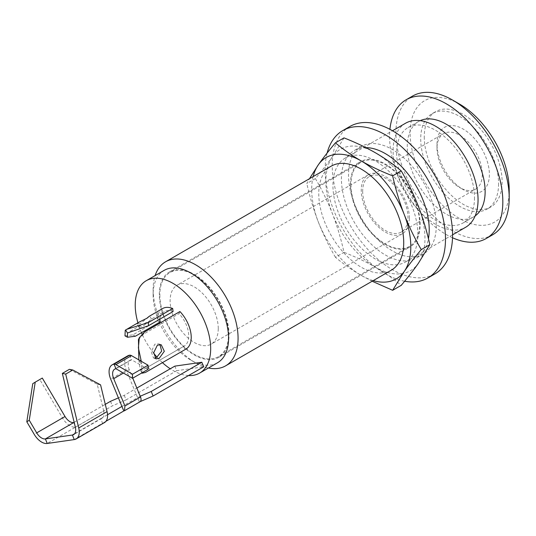 <?xml version="1.0" encoding="UTF-8"?>
<svg xmlns="http://www.w3.org/2000/svg" width="536" height="536" viewBox="0 0 536 536"><rect width="100%" height="100%" fill="white"/><g stroke="black" fill="none" stroke-linecap="round" stroke-linejoin="round"><path stroke-width="0.4" stroke-dasharray="2.68 2.01" d="M118.416 397.88L124.238 395.347L136.841 388.071M74.162 422.301L105.291 404.332M75.368 427.293L103.689 410.945A10.01 5.782 60 0 1 101.961 418.254A10.01 5.782 60 0 1 100.694 418.683L107.542 414.73M140.211 396.251L121.933 406.422M188.531 375.555A53.345 30.8 60 0 1 170.254 368.781M162.441 362.658A53.345 30.8 60 0 1 156.981 357.137M153.685 353.217A53.345 30.8 60 0 1 141.98 333.881M141.471 332.715A53.345 30.8 60 0 1 137.919 322.819M162.622 308.555A25.527 14.74 -120 0 0 157.343 320.756L159.822 322.116M173.061 311.537A22.023 12.717 -120 0 0 164.378 311.59A22.023 12.717 -120 0 0 159.989 319.088M138.817 359.87L140.291 369.934L144.05 369.224L183.593 346.363L185.248 349.445A25.527 14.74 -120 0 0 185.945 349.083M179.929 311.543L179.004 313.661A22.023 12.717 -120 0 1 184.19 346.048L144.05 369.224M183.593 346.363A22.023 12.717 -120 0 0 184.19 346.048M174.83 366.135L176.706 370.684L203.7 366.798M164.177 270.358A53.345 30.8 -120 0 0 153.129 294.78A53.345 30.8 -120 0 0 190.85 360.112A53.345 30.8 -120 0 0 217.522 362.758M153.129 294.78L153.129 289.293A60.066 34.679 60 0 1 155.125 275.584M153.129 289.293A60.066 34.679 -120 0 0 195.6 362.859A60.066 34.679 -120 0 0 208.47 367.984M405.544 123.24A60.066 34.679 -120 0 0 393.102 150.743A60.066 34.679 -120 0 0 419.326 211.191A60.066 34.679 -120 0 0 465.61 227.284M345.372 157.979A60.066 34.679 60 0 0 332.936 185.483A60.066 34.679 -120 0 0 359.154 245.93A60.066 34.679 -120 0 0 405.444 262.024A60.066 34.679 -120 0 0 417.879 234.527A60.066 34.679 60 0 0 391.662 174.073A60.066 34.679 60 0 0 345.372 157.979L392.499 130.771M391.28 270.198A60.066 34.679 60 0 1 344.996 254.104A60.066 34.679 60 0 1 318.773 193.657A60.066 34.679 60 0 1 331.215 166.153M344.005 137.879L332.494 156.619A70.075 40.461 -120 0 0 325.855 181.396A70.075 40.461 -120 0 0 332.494 213.837A70.075 40.461 -120 0 0 375.408 267.223A70.075 40.461 -120 0 0 418.321 263.39A70.075 40.461 -120 0 0 418.321 206.166A70.075 40.461 -120 0 0 375.408 152.78A70.075 40.461 -120 0 0 332.494 156.619C327.777 163.299 322.076 170.622 315.396 178.575C322.082 190.039 327.777 201.791 332.494 213.837C337.144 225.924 340.983 238.748 344.005 252.315C355.542 256.865 366.008 261.836 375.408 267.223C384.741 272.65 393.344 278.693 401.23 285.353M315.396 178.575L306.82 183.533L309.453 178.722M372.165 281.233L361.251 275.397C351.918 269.97 343.308 263.926 335.429 257.267L344.005 252.315M335.429 257.267C328.749 245.81 323.054 234.058 318.337 222.011C313.687 209.918 309.848 197.094 306.82 183.533M373.237 280.616A70.075 40.461 60 0 1 361.251 275.397A70.075 40.461 60 0 1 318.337 222.011A70.075 40.461 60 0 1 311.697 189.57A70.075 40.461 60 0 1 313.165 176.579M474.514 197.744A55.061 31.792 60 0 1 463.111 222.949A55.061 31.792 60 0 1 420.68 208.196A55.061 31.792 60 0 1 396.647 152.787A55.061 31.792 60 0 1 408.05 127.575A55.061 31.792 60 0 1 450.481 142.328A55.061 31.792 60 0 1 474.514 197.744M420.184 120.667A55.061 31.792 -120 0 0 418.67 121.444A55.061 31.792 -120 0 0 407.26 146.656A55.061 31.792 -120 0 0 431.299 202.065A55.061 31.792 -120 0 0 473.73 216.819A55.061 31.792 -120 0 0 475.164 215.894M452.518 237.763A80.092 46.237 60 0 1 389.565 136.439A80.092 46.237 60 0 1 389.92 129.344M492.611 234.815A80.092 46.237 60 0 1 452.565 230.849A80.092 46.237 60 0 1 395.937 132.761A80.092 46.237 -120 0 1 412.526 96.091M459.647 104.151A70.075 40.461 -120 0 0 410.094 132.761A70.075 40.461 -120 0 0 459.647 218.588A70.075 40.461 -120 0 0 509.2 189.979M498.581 183.848A55.061 31.792 60 0 1 487.177 209.053A55.061 31.792 60 0 1 444.746 194.3A55.061 31.792 60 0 1 420.713 138.891A55.061 31.792 60 0 1 432.117 113.679A55.061 31.792 60 0 1 474.548 128.432A55.061 31.792 60 0 1 498.581 183.848M424.251 136.847A55.061 31.792 -120 0 0 448.284 192.257A55.061 31.792 -120 0 0 490.715 207.01A55.061 31.792 -120 0 0 502.118 181.805A55.061 31.792 -120 0 0 478.085 126.389A55.061 31.792 -120 0 0 435.654 111.635A55.061 31.792 -120 0 0 424.251 136.847M436.994 144.204A37.044 21.386 60 0 1 463.184 129.082A37.044 21.386 60 0 1 489.381 174.448A37.044 21.386 60 0 1 463.184 189.57L463.184 189.57A37.044 21.386 60 0 1 436.994 144.204L436.994 148.291A32.033 18.499 60 0 1 443.627 133.625A32.033 18.499 60 0 1 468.317 142.208A32.033 18.499 60 0 1 482.3 174.448A32.033 18.499 -120 0 1 475.667 189.108A32.033 18.499 -120 0 1 459.647 187.526L463.184 189.57M436.994 148.291A32.033 18.499 -120 0 0 459.647 187.526M362.664 191.205A32.033 18.499 -120 0 0 376.647 223.438A32.033 18.499 -120 0 0 401.337 232.028A32.033 18.499 -120 0 0 407.97 217.361A32.033 18.499 -120 0 0 393.987 185.121A32.033 18.499 -120 0 0 369.297 176.538A32.033 18.499 -120 0 0 362.664 191.205M409.383 218.179A34.036 19.651 -120 0 0 394.53 183.922A34.036 19.651 -120 0 0 368.299 174.803A34.036 19.651 -120 0 0 361.251 190.387A34.036 19.651 -120 0 0 376.105 224.638A34.036 19.651 -120 0 0 402.335 233.756A34.036 19.651 -120 0 0 409.383 218.179M218.253 328.528A34.036 19.651 -120 0 0 203.399 294.271A34.036 19.651 -120 0 0 177.168 285.152A34.036 19.651 -120 0 0 170.12 300.736A34.036 19.651 -120 0 0 184.974 334.987A34.036 19.651 -120 0 0 211.204 344.105A34.036 19.651 -120 0 0 218.253 328.528M149.182 321.225L142.355 326.672L138.985 327.282L140.841 325.178L149.182 321.225L151.105 319.255L164.378 311.59M139.146 322.109L137.055 324.3L140.352 323.583L146.67 318.418M124.995 335.851L132.921 334.859L157.343 320.756M141.256 361.277A25.527 14.74 60 0 1 141.638 364.668L140.064 361.726L138.992 361.298M148.197 366.798L149.852 369.88L145.444 372.466M141.926 372.862L141.638 364.668M149.852 369.88L185.248 349.445M159.956 344.527L158.743 343.864L154.817 344.186L151.246 351.797L153.484 357.927L154.877 358.021M138.462 339.616L143.608 334.096L179.004 313.661M124.238 395.347L126.114 399.896L176.706 370.684M126.114 399.896L112.379 405.873L75.569 427.125L73.693 422.576M105.967 421.269L102.57 423.232A15.015 8.67 -120 0 0 104.46 422.589M127.756 355.83A15.015 8.67 -120 0 0 126.261 370.135L139.394 401.973L140.258 401.598M110.503 401.323L112.379 405.873M32.763 383.669L39.838 379.582L62.565 418.04A15.015 8.67 -120 0 0 75.569 427.125L47.248 443.473M42.297 378.061L39.838 379.582M74.645 433.725L100.694 418.683L102.57 423.232L74.263 439.58M123.441 373.063L129.263 369.699L132.754 378.161M129.263 369.699A10.01 5.782 60 0 1 130.261 360.165A10.01 5.782 60 0 1 131.514 359.736M148.083 369.311L131.514 359.743L115.937 368.735M123.809 410.971L139.394 401.973A5.005 2.888 -120 0 0 140.017 401.766M103.689 410.945L97.204 384.171L69.405 369.324M97.204 384.171L100.574 384.855M350.457 184.15A49.305 28.468 60 0 1 360.668 161.584A49.305 28.468 60 0 1 398.657 174.79A49.305 28.468 60 0 1 420.184 224.41A49.305 28.468 60 0 1 409.973 246.982A49.305 28.468 60 0 1 371.977 233.77A49.305 28.468 60 0 1 350.457 184.15M159.319 294.499A49.305 28.468 60 0 1 169.53 271.933A49.305 28.468 60 0 1 207.526 285.139A49.305 28.468 60 0 1 229.046 334.759A49.305 28.468 60 0 1 218.835 357.331A49.305 28.468 60 0 1 180.846 344.119A49.305 28.468 60 0 1 159.319 294.499M159.855 294.807A48.555 28.033 -120 0 0 181.047 343.67A48.555 28.033 -120 0 0 218.46 356.681A48.555 28.033 -120 0 0 228.517 334.451A48.555 28.033 -120 0 0 207.325 285.588A48.555 28.033 -120 0 0 169.905 272.583A48.555 28.033 -120 0 0 159.855 294.807M350.986 184.458A48.555 28.033 -120 0 0 372.178 233.321A48.555 28.033 -120 0 0 409.598 246.332A48.555 28.033 -120 0 0 419.648 224.102A48.555 28.033 -120 0 0 398.456 175.239A48.555 28.033 -120 0 0 361.043 162.234A48.555 28.033 -120 0 0 350.986 184.458M349.847 126.496A85.097 49.131 -120 0 0 332.226 165.457A85.097 49.131 -120 0 0 369.371 251.089A85.097 49.131 -120 0 0 434.944 273.889M436.284 225.535A62.069 35.838 60 0 1 423.433 253.95A62.069 35.838 60 0 1 375.602 237.321A62.069 35.838 60 0 1 348.507 174.857A62.069 35.838 60 0 1 361.365 146.442A62.069 35.838 60 0 1 409.196 163.071A62.069 35.838 60 0 1 436.284 225.535M404.633 281.233A85.097 49.131 60 0 1 325.144 169.544A85.097 49.131 60 0 1 327.114 153.055M365.84 147.621A62.069 35.838 -120 0 0 354.283 150.529A62.069 35.838 -120 0 0 341.425 178.944A62.069 35.838 -120 0 0 368.52 241.408A62.069 35.838 -120 0 0 416.351 258.037A62.069 35.838 -120 0 0 428.425 238.694M132.921 334.859L135.4 336.219M143.608 334.096L144.532 331.978M140.064 361.726L140.459 360.815M62.565 418.04L34.244 434.388M126.261 370.135L110.691 379.126M129.638 355.194L131.514 359.743M190.85 360.112L195.6 362.859M405.444 262.024L452.565 234.815M463.111 222.949L473.73 216.819M408.05 127.575L418.67 121.444M487.177 209.053L490.715 207.01M432.117 113.679L435.654 111.635M401.337 232.028L475.667 189.108M369.297 176.538L443.627 133.625M368.299 174.803L177.168 285.152M402.335 233.756L211.204 344.105M140.841 325.178L128.68 332.199M151.594 319.128L149.665 316.146M138.985 327.282L137.055 324.3M158.743 343.864L161.256 344.802M153.484 357.927L156.003 358.872M140.291 369.934L141.879 372.888M101.961 418.254L73.646 434.602M130.261 360.165L114.691 369.157M169.53 271.933L360.668 161.584M218.835 357.331L409.973 246.982M409.598 246.332L218.46 356.681M361.043 162.234L169.905 272.583M423.433 253.95L416.351 258.037M361.365 146.442L354.283 150.529"/><path stroke-width="0.8" d="M65.694 374.088L62.33 373.411L69.405 369.324L72.775 370.001L65.694 374.088L78.738 427.976A15.015 8.67 60 0 1 76.146 438.937A15.015 8.67 60 0 1 74.263 439.58L47.248 443.473A15.015 8.67 60 0 1 34.244 434.388L26.8 421.785L29.259 420.264L35.222 382.148L42.297 378.061L65.023 416.519L36.703 432.867L29.259 420.264M36.703 432.867A10.01 5.782 -120 0 0 45.372 438.924L47.248 443.473M74.263 439.58L72.387 435.031L45.372 438.924L74.162 422.301M136.841 388.071L174.83 366.135L201.824 362.249L151.226 391.461L140.211 396.251M105.291 404.332L110.503 401.323L118.416 397.88M107.542 414.73L121.933 406.422L123.809 410.971L105.967 421.269M137.919 322.819A53.345 30.8 60 0 1 135.226 305.111A53.345 30.8 60 0 1 146.274 280.69A53.345 30.8 60 0 1 187.386 294.981A53.345 30.8 60 0 1 210.668 348.668A53.345 30.8 60 0 1 199.62 373.09A53.345 30.8 60 0 1 188.531 375.555M170.254 368.781A53.345 30.8 60 0 1 162.441 362.658M156.981 357.137A53.345 30.8 60 0 1 153.685 353.217M141.98 333.881A53.345 30.8 60 0 1 141.471 332.715M159.989 319.088A22.023 12.717 -120 0 0 159.822 322.116L135.4 336.219L127.521 337.245L127.434 333.017L148.639 325.64L173.061 311.537L172.693 308.495A25.527 14.74 -120 0 0 162.622 308.555L149.289 316.253L147.179 318.129L139.146 322.109L125.679 329.955A25.527 14.74 -120 0 0 125.236 330.303L124.995 335.851M141.879 372.888L142.06 373.23L145.444 372.466L185.945 349.083A25.527 14.74 -120 0 0 179.929 311.543L144.532 331.978L139.293 337.727L138.389 347.851L140.941 359.71A25.527 14.74 60 0 1 141.256 361.277M140.258 401.598L153.102 396.01L203.7 366.798L201.824 362.249M199.62 373.09L217.522 362.758A53.345 30.8 -120 0 0 228.571 338.337A53.345 30.8 -120 0 0 205.281 284.65A53.345 30.8 -120 0 0 164.177 270.358L146.274 280.69M155.125 275.584A60.066 34.679 60 0 1 165.57 261.796A60.066 34.679 60 0 1 211.854 277.882A60.066 34.679 60 0 1 238.078 338.337A60.066 34.679 -120 0 1 225.636 365.833L391.28 270.198A60.066 34.679 60 0 0 403.722 242.701A60.066 34.679 60 0 0 377.505 182.247A60.066 34.679 60 0 0 331.215 166.153L165.57 261.796M208.47 367.984A60.066 34.679 -120 0 0 225.636 365.833M452.565 234.815L465.61 227.284A60.066 34.679 -120 0 0 478.052 199.787A60.066 34.679 -120 0 0 451.835 139.333A60.066 34.679 -120 0 0 405.544 123.24L392.499 130.771M309.453 178.722L318.337 164.793C323.054 158.107 328.749 150.79 335.429 142.831L344.005 137.879C355.542 142.429 366.008 147.393 375.408 152.78C384.734 158.207 393.344 164.251 401.23 170.91L392.647 175.862C395.675 189.429 399.514 202.26 404.164 214.34C408.881 226.393 414.576 238.145 421.256 249.602C414.576 257.561 408.881 264.885 404.164 271.564L392.647 290.304L401.23 285.353C407.909 277.387 413.604 270.07 418.321 263.39L429.839 244.65C426.81 231.083 422.971 218.253 418.321 206.166C413.604 194.119 407.903 182.367 401.23 170.91M335.429 142.831C343.315 149.49 351.918 155.534 361.251 160.954C370.651 166.348 381.116 171.312 392.647 175.862M429.839 244.65L421.256 249.602M392.647 290.304L372.165 281.233M313.165 176.579A70.075 40.461 60 0 1 318.337 164.793A70.075 40.461 60 0 1 361.251 160.954A70.075 40.461 60 0 1 404.164 214.34A70.075 40.461 60 0 1 404.164 271.564A70.075 40.461 60 0 1 373.237 280.616M475.164 215.894A55.061 31.792 -120 0 0 485.134 191.613A55.061 31.792 -120 0 0 462.052 137.229A55.061 31.792 -120 0 0 420.184 120.667M389.92 129.344A80.092 46.237 60 0 1 406.154 99.77A80.092 46.237 60 0 1 467.868 121.23A80.092 46.237 60 0 1 502.828 201.831A80.092 46.237 60 0 1 486.239 238.493A80.092 46.237 60 0 1 452.518 237.763M509.2 198.153A80.092 46.237 -120 0 0 452.572 100.058L459.647 104.151A70.075 40.461 -120 0 1 509.2 189.979L509.2 198.153A80.092 46.237 60 0 1 492.611 234.815L486.239 238.493M452.572 100.058A80.092 46.237 -120 0 0 412.526 96.091L406.154 99.77M172.693 308.495L148.271 322.598L126.563 329.379M146.67 318.418L149.289 316.253M125.679 329.955L127.434 333.017M142.067 373.224L141.926 372.862M159.239 358.289L156.003 358.872L153.705 352.681L157.39 345.151L161.256 344.802L164.324 351.281L159.239 358.289M154.877 358.021L156.666 357.324L161.671 351.127L159.956 344.527M138.462 339.616L138.817 359.87M73.693 422.576A10.01 5.782 60 0 1 65.023 416.519M35.222 382.148L32.763 383.669L26.8 421.785M74.645 433.725L72.387 435.031A10.01 5.782 -120 0 0 73.646 434.602A10.01 5.782 -120 0 0 75.368 427.293L62.33 373.411M76.146 438.937L104.46 422.589A15.015 8.67 -120 0 0 107.053 411.628L78.738 427.976M121.933 406.422L110.691 379.126A15.015 8.67 60 0 1 112.185 364.822A15.015 8.67 60 0 1 114.061 364.185A5.005 2.888 60 0 1 115.937 364.641L131.514 355.649L148.083 365.224L148.083 369.311L132.513 378.302L115.937 368.735A10.01 5.782 -120 0 0 114.691 369.157A10.01 5.782 -120 0 0 113.692 378.691L124.942 405.987L124.453 410.75L123.809 410.971M131.514 355.649A5.005 2.888 -120 0 0 129.638 355.194A15.015 8.67 -120 0 0 127.756 355.83L112.185 364.822M132.754 378.161L140.519 396.995A5.005 2.888 -120 0 1 140.017 401.766L124.446 410.757M151.226 391.461L153.102 396.01M115.937 364.641L132.513 374.215L132.513 378.302M132.513 374.215L148.083 365.224M72.775 370.001L100.574 384.855L107.053 411.628M427.862 277.976L434.944 273.889A85.097 49.131 -120 0 0 452.565 234.935A85.097 49.131 -120 0 0 415.427 149.296A85.097 49.131 -120 0 0 349.847 126.496L342.772 130.583A85.097 49.131 60 0 1 408.345 153.383A85.097 49.131 60 0 1 445.49 239.023A85.097 49.131 60 0 1 427.862 277.976A85.097 49.131 60 0 1 404.633 281.233M327.114 153.055A85.097 49.131 60 0 1 342.772 130.583M428.425 238.694A62.069 35.838 -120 0 0 429.209 229.622A62.069 35.838 -120 0 0 365.84 147.621M148.271 322.598L148.639 325.64M125.759 330.591L125.236 330.303M140.459 360.815L140.941 359.71M115.937 368.735L114.061 364.185L129.638 355.194M113.692 378.691L123.441 373.063M124.942 405.987L140.519 396.995M124.995 335.858L127.521 337.245M139.293 337.727L138.355 339.851"/></g></svg>
